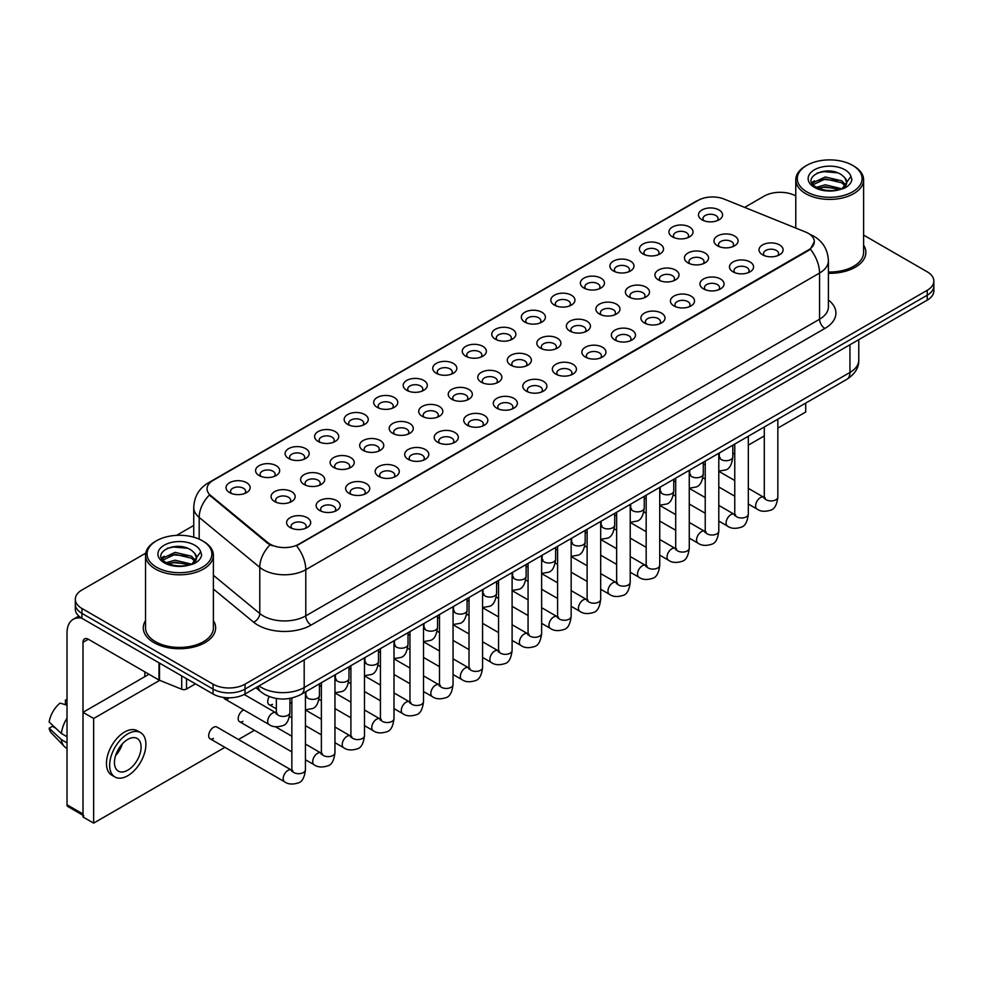 <?xml version="1.0" encoding="UTF-8"?>
<svg xmlns="http://www.w3.org/2000/svg" width="983" height="983" viewBox="0 0 983 983"><rect width="100%" height="100%" fill="white"/><g stroke="black" fill="none" stroke-linecap="round" stroke-linejoin="round"><path stroke-width="1.47" d="M672.47 236.866L672.47 236.866A12.054 6.967 180 0 1 672.47 227.024A12.054 6.967 180 0 1 689.525 227.024A12.054 6.967 180 0 1 689.525 236.866A12.054 6.967 180 0 1 672.47 236.866M687.547 237.8A7.532 4.35 0 0 0 688.53 235.637A7.532 4.35 0 0 0 686.318 232.566A7.532 4.35 0 0 0 678.11 231.619A7.532 4.35 0 0 0 673.453 235.637A7.532 4.35 0 0 0 674.449 237.8M642.943 253.921L642.943 253.921A12.054 6.967 180 0 1 642.943 244.067A12.054 6.967 180 0 1 659.998 244.067A12.054 6.967 180 0 1 659.998 253.921A12.054 6.967 180 0 1 642.943 253.921M658.02 254.843A7.532 4.35 0 0 0 659.003 252.692A7.532 4.35 0 0 0 656.804 249.608A7.532 4.35 0 0 0 648.583 248.662A7.532 4.35 0 0 0 643.926 252.692A7.532 4.35 0 0 0 644.922 254.843M613.417 270.964L613.417 270.964A12.054 6.967 180 0 1 613.417 261.122A12.054 6.967 180 0 1 630.472 261.122A12.054 6.967 180 0 1 630.472 270.964A12.054 6.967 180 0 1 613.417 270.964M628.493 271.886A7.532 4.35 0 0 0 629.476 269.735A7.532 4.35 0 0 0 627.277 266.663A7.532 4.35 0 0 0 619.057 265.717A7.532 4.35 0 0 0 614.4 269.735A7.532 4.35 0 0 0 615.395 271.886M583.89 288.007L583.89 288.007A12.054 6.967 180 0 1 583.89 278.164A12.054 6.967 180 0 1 600.945 278.164A12.054 6.967 180 0 1 600.945 288.007A12.054 6.967 180 0 1 583.89 288.007M598.966 288.941A7.532 4.35 0 0 0 599.949 286.778A7.532 4.35 0 0 0 597.75 283.706A7.532 4.35 0 0 0 589.53 282.76A7.532 4.35 0 0 0 584.873 286.778A7.532 4.35 0 0 0 585.868 288.941M554.363 305.062L554.363 305.062A12.054 6.967 180 0 1 554.363 295.207A12.054 6.967 180 0 1 571.418 295.207A12.054 6.967 180 0 1 571.418 305.062A12.054 6.967 180 0 1 554.363 305.062M569.44 305.983A7.532 4.35 0 0 0 570.423 303.833A7.532 4.35 0 0 0 568.223 300.749A7.532 4.35 0 0 0 560.003 299.803A7.532 4.35 0 0 0 555.346 303.833A7.532 4.35 0 0 0 556.341 305.983M524.836 322.105L524.836 322.105A12.054 6.967 180 0 1 524.836 312.262A12.054 6.967 180 0 1 541.891 312.262A12.054 6.967 180 0 1 541.891 322.105A12.054 6.967 180 0 1 524.836 322.105M539.913 323.026A7.532 4.35 0 0 0 540.896 320.876A7.532 4.35 0 0 0 538.696 317.804A7.532 4.35 0 0 0 530.476 316.858A7.532 4.35 0 0 0 525.819 320.876A7.532 4.35 0 0 0 526.814 323.026M495.309 339.16L495.309 339.16A12.054 6.967 180 0 1 495.309 329.305A12.054 6.967 180 0 1 512.364 329.305A12.054 6.967 180 0 1 512.364 339.16A12.054 6.967 180 0 1 495.309 339.16M510.386 340.081A7.532 4.35 0 0 0 511.369 337.919A7.532 4.35 0 0 0 509.169 334.847A7.532 4.35 0 0 0 500.949 333.901A7.532 4.35 0 0 0 496.292 337.919A7.532 4.35 0 0 0 497.287 340.081M465.782 356.202L465.782 356.202A12.054 6.967 180 0 1 465.782 346.348A12.054 6.967 180 0 1 482.837 346.36A12.054 6.967 180 0 1 482.837 356.202A12.054 6.967 180 0 1 465.782 356.202M480.859 357.124A7.532 4.35 0 0 0 481.842 354.974A7.532 4.35 0 0 0 479.643 351.889A7.532 4.35 0 0 0 471.422 350.943A7.532 4.35 0 0 0 466.765 354.974A7.532 4.35 0 0 0 467.761 357.124M436.255 373.245L436.255 373.245A12.054 6.967 180 0 1 436.255 363.403A12.054 6.967 180 0 1 453.31 363.403A12.054 6.967 180 0 1 453.31 373.245A12.054 6.967 180 0 1 436.255 373.245M451.332 374.167A7.532 4.35 0 0 0 452.315 372.016A7.532 4.35 0 0 0 450.116 368.944A7.532 4.35 0 0 0 441.895 367.998A7.532 4.35 0 0 0 437.251 372.016A7.532 4.35 0 0 0 438.234 374.167M406.729 390.3L406.729 390.3A12.054 6.967 180 0 1 406.729 380.446A12.054 6.967 180 0 1 423.784 380.446A12.054 6.967 180 0 1 423.784 390.3A12.054 6.967 180 0 1 406.729 390.3M421.805 391.222A7.532 4.35 0 0 0 422.788 389.059A7.532 4.35 0 0 0 420.589 385.987A7.532 4.35 0 0 0 412.369 385.041A7.532 4.35 0 0 0 407.724 389.059A7.532 4.35 0 0 0 408.707 391.222M377.202 407.343L377.202 407.343A12.054 6.967 180 0 1 377.202 397.501A12.054 6.967 180 0 1 394.257 397.501A12.054 6.967 180 0 1 394.257 407.343A12.054 6.967 180 0 1 377.202 407.343M392.278 408.264A7.532 4.35 0 0 0 393.261 406.114A7.532 4.35 0 0 0 391.062 403.03A7.532 4.35 0 0 0 382.842 402.096A7.532 4.35 0 0 0 378.197 406.114A7.532 4.35 0 0 0 379.18 408.264M347.675 424.386L347.675 424.386A12.054 6.967 180 0 1 347.675 414.543A12.054 6.967 180 0 1 364.73 414.543A12.054 6.967 180 0 1 364.73 424.386A12.054 6.967 180 0 1 347.675 424.386M362.752 425.307A7.532 4.35 0 0 0 363.735 423.157A7.532 4.35 0 0 0 361.535 420.085A7.532 4.35 0 0 0 353.315 419.139A7.532 4.35 0 0 0 348.67 423.157A7.532 4.35 0 0 0 349.653 425.307M318.148 441.441L318.148 441.441A12.054 6.967 180 0 1 318.148 431.586A12.054 6.967 180 0 1 335.203 431.586A12.054 6.967 180 0 1 335.203 441.441A12.054 6.967 180 0 1 318.148 441.441M333.225 442.362A7.532 4.35 0 0 0 334.208 440.2A7.532 4.35 0 0 0 332.008 437.128A7.532 4.35 0 0 0 323.788 436.182A7.532 4.35 0 0 0 319.143 440.2A7.532 4.35 0 0 0 320.126 442.362M288.621 458.483L288.621 458.483A12.054 6.967 180 0 1 288.621 448.641A12.054 6.967 180 0 1 305.676 448.641A12.054 6.967 180 0 1 305.676 458.483A12.054 6.967 180 0 1 288.621 458.483M303.698 459.405A7.532 4.35 0 0 0 304.681 457.255A7.532 4.35 0 0 0 302.481 454.171A7.532 4.35 0 0 0 294.261 453.237A7.532 4.35 0 0 0 289.616 457.255A7.532 4.35 0 0 0 290.599 459.405M259.094 475.526L259.094 475.526A12.054 6.967 180 0 1 259.094 465.684A12.054 6.967 180 0 1 276.149 465.684A12.054 6.967 180 0 1 276.149 475.526A12.054 6.967 180 0 1 259.094 475.526M274.171 476.448A7.532 4.35 0 0 0 275.154 474.298A7.532 4.35 0 0 0 272.955 471.226A7.532 4.35 0 0 0 264.734 470.279A7.532 4.35 0 0 0 260.09 474.298A7.532 4.35 0 0 0 261.073 476.448M229.567 492.581L229.567 492.581A12.054 6.967 180 0 1 229.567 482.727A12.054 6.967 180 0 1 246.622 482.727A12.054 6.967 180 0 1 246.622 492.581A12.054 6.967 180 0 1 229.567 492.581M244.644 493.503A7.532 4.35 0 0 0 245.639 491.34A7.532 4.35 0 0 0 243.428 488.268A7.532 4.35 0 0 0 235.207 487.322A7.532 4.35 0 0 0 230.563 491.34A7.532 4.35 0 0 0 231.546 493.503M701.997 219.823L701.997 219.823A12.054 6.967 180 0 1 701.997 209.981A12.054 6.967 180 0 1 719.052 209.981A12.054 6.967 180 0 1 719.052 219.823A12.054 6.967 180 0 1 701.997 219.823M717.074 220.745A7.532 4.35 0 0 0 718.057 218.595A7.532 4.35 0 0 0 715.845 215.523A7.532 4.35 0 0 0 707.637 214.577A7.532 4.35 0 0 0 702.98 218.595A7.532 4.35 0 0 0 703.975 220.745M687.977 262.879L687.977 262.879A12.054 6.967 180 0 1 687.977 253.024A12.054 6.967 180 0 1 705.032 253.024A12.054 6.967 180 0 1 705.032 262.879A12.054 6.967 180 0 1 687.977 262.879M703.054 263.8A7.532 4.35 0 0 0 704.037 261.638A7.532 4.35 0 0 0 701.837 258.566A7.532 4.35 0 0 0 693.617 257.62A7.532 4.35 0 0 0 688.972 261.638A7.532 4.35 0 0 0 689.955 263.8M658.45 279.922L658.45 279.922A12.054 6.967 180 0 1 658.45 270.079A12.054 6.967 180 0 1 675.505 270.079A12.054 6.967 180 0 1 675.505 279.922A12.054 6.967 180 0 1 658.45 279.922M673.527 280.843A7.532 4.35 0 0 0 674.51 278.693A7.532 4.35 0 0 0 672.311 275.609A7.532 4.35 0 0 0 664.09 274.675A7.532 4.35 0 0 0 659.446 278.693A7.532 4.35 0 0 0 660.429 280.843M628.923 296.964L628.923 296.964A12.054 6.967 180 0 1 628.923 287.122A12.054 6.967 180 0 1 645.978 287.122A12.054 6.967 180 0 1 645.978 296.964A12.054 6.967 180 0 1 628.923 296.964M644 297.886A7.532 4.35 0 0 0 644.983 295.736A7.532 4.35 0 0 0 642.784 292.664A7.532 4.35 0 0 0 634.563 291.718A7.532 4.35 0 0 0 629.919 295.736A7.532 4.35 0 0 0 630.902 297.886M599.397 314.019L599.397 314.019A12.054 6.967 180 0 1 599.397 304.165A12.054 6.967 180 0 1 616.452 304.165A12.054 6.967 180 0 1 616.452 314.019A12.054 6.967 180 0 1 599.397 314.019M614.473 314.941A7.532 4.35 0 0 0 615.456 312.778A7.532 4.35 0 0 0 613.257 309.706A7.532 4.35 0 0 0 605.036 308.76A7.532 4.35 0 0 0 600.392 312.778A7.532 4.35 0 0 0 601.375 314.941M569.87 331.062L569.87 331.062A12.054 6.967 180 0 1 569.87 321.22A12.054 6.967 180 0 1 586.925 321.22A12.054 6.967 180 0 1 586.925 331.062A12.054 6.967 180 0 1 569.87 331.062M584.946 331.984A7.532 4.35 0 0 0 585.929 329.833A7.532 4.35 0 0 0 583.73 326.749A7.532 4.35 0 0 0 575.51 325.815A7.532 4.35 0 0 0 570.865 329.833A7.532 4.35 0 0 0 571.848 331.984M540.343 348.105L540.343 348.105A12.054 6.967 180 0 1 540.343 338.263A12.054 6.967 180 0 1 557.398 338.263A12.054 6.967 180 0 1 557.398 348.105A12.054 6.967 180 0 1 540.343 348.105M555.42 349.026A7.532 4.35 0 0 0 556.403 346.876A7.532 4.35 0 0 0 554.203 343.804A7.532 4.35 0 0 0 545.983 342.858A7.532 4.35 0 0 0 541.338 346.876A7.532 4.35 0 0 0 542.321 349.026M510.816 365.16L510.816 365.16A12.054 6.967 180 0 1 510.816 355.305A12.054 6.967 180 0 1 527.871 355.305A12.054 6.967 180 0 1 527.871 365.16A12.054 6.967 180 0 1 510.816 365.16M525.893 366.081A7.532 4.35 0 0 0 526.888 363.919A7.532 4.35 0 0 0 524.676 360.847A7.532 4.35 0 0 0 516.456 359.901A7.532 4.35 0 0 0 511.811 363.919A7.532 4.35 0 0 0 512.794 366.081M481.289 382.203L481.289 382.203A12.054 6.967 180 0 1 481.289 372.36A12.054 6.967 180 0 1 498.344 372.36A12.054 6.967 180 0 1 498.344 382.203A12.054 6.967 180 0 1 481.289 382.203M496.366 383.124A7.532 4.35 0 0 0 497.361 380.974A7.532 4.35 0 0 0 495.149 377.89A7.532 4.35 0 0 0 486.929 376.956A7.532 4.35 0 0 0 482.284 380.974A7.532 4.35 0 0 0 483.267 383.124M451.762 399.245L451.762 399.245A12.054 6.967 180 0 1 451.762 389.403A12.054 6.967 180 0 1 468.817 389.403A12.054 6.967 180 0 1 468.817 399.245A12.054 6.967 180 0 1 451.762 399.245M466.839 400.167A7.532 4.35 0 0 0 467.834 398.017A7.532 4.35 0 0 0 465.623 394.945A7.532 4.35 0 0 0 457.402 393.999A7.532 4.35 0 0 0 452.758 398.017A7.532 4.35 0 0 0 453.741 400.167M422.235 416.3L422.235 416.3A12.054 6.967 180 0 1 422.235 406.446A12.054 6.967 180 0 1 439.29 406.446A12.054 6.967 180 0 1 439.29 416.3A12.054 6.967 180 0 1 422.235 416.3M437.312 417.222A7.532 4.35 0 0 0 438.307 415.059A7.532 4.35 0 0 0 436.096 411.988A7.532 4.35 0 0 0 427.875 411.041A7.532 4.35 0 0 0 423.231 415.059A7.532 4.35 0 0 0 424.214 417.222M392.709 433.343L392.709 433.343A12.054 6.967 180 0 1 392.709 423.501A12.054 6.967 180 0 1 409.764 423.501A12.054 6.967 180 0 1 409.764 433.343A12.054 6.967 180 0 1 392.709 433.343M407.785 434.265A7.532 4.35 0 0 0 408.781 432.115A7.532 4.35 0 0 0 406.569 429.03A7.532 4.35 0 0 0 398.348 428.096A7.532 4.35 0 0 0 393.704 432.115A7.532 4.35 0 0 0 394.687 434.265M363.182 450.386L363.182 450.386A12.054 6.967 180 0 1 363.182 440.544A12.054 6.967 180 0 1 380.237 440.544A12.054 6.967 180 0 1 380.237 450.386A12.054 6.967 180 0 1 363.182 450.386M378.258 451.308A7.532 4.35 0 0 0 379.254 449.157A7.532 4.35 0 0 0 377.042 446.085A7.532 4.35 0 0 0 368.822 445.139A7.532 4.35 0 0 0 364.177 449.157A7.532 4.35 0 0 0 365.16 451.308M333.655 467.441L333.655 467.441A12.054 6.967 180 0 1 333.655 457.587A12.054 6.967 180 0 1 350.71 457.587A12.054 6.967 180 0 1 350.71 467.441A12.054 6.967 180 0 1 333.655 467.441M348.732 468.363A7.532 4.35 0 0 0 349.727 466.212A7.532 4.35 0 0 0 347.515 463.128A7.532 4.35 0 0 0 339.295 462.182A7.532 4.35 0 0 0 334.65 466.212A7.532 4.35 0 0 0 335.633 468.363M304.128 484.484L304.128 484.484A12.054 6.967 180 0 1 304.128 474.642A12.054 6.967 180 0 1 321.183 474.642A12.054 6.967 180 0 1 321.183 484.484A12.054 6.967 180 0 1 304.128 484.484M319.205 485.405A7.532 4.35 0 0 0 320.2 483.255A7.532 4.35 0 0 0 317.988 480.171A7.532 4.35 0 0 0 309.78 479.237A7.532 4.35 0 0 0 305.123 483.255A7.532 4.35 0 0 0 306.106 485.405M274.601 501.527L274.601 501.527A12.054 6.967 180 0 1 274.601 491.684A12.054 6.967 180 0 1 291.656 491.684A12.054 6.967 180 0 1 291.656 501.527A12.054 6.967 180 0 1 274.601 501.527M289.678 502.448A7.532 4.35 0 0 0 290.673 500.298A7.532 4.35 0 0 0 288.461 497.226A7.532 4.35 0 0 0 280.253 496.28A7.532 4.35 0 0 0 275.596 500.298A7.532 4.35 0 0 0 276.579 502.448M717.504 245.824L717.504 245.824A12.054 6.967 180 0 1 717.504 235.981A12.054 6.967 180 0 1 734.559 235.981A12.054 6.967 180 0 1 734.559 245.824A12.054 6.967 180 0 1 717.504 245.824M732.581 246.745A7.532 4.35 0 0 0 733.564 244.595A7.532 4.35 0 0 0 731.364 241.523A7.532 4.35 0 0 0 723.144 240.577A7.532 4.35 0 0 0 718.499 244.595A7.532 4.35 0 0 0 719.482 246.745M733.011 271.824L733.011 271.824A12.054 6.967 180 0 1 733.011 261.982A12.054 6.967 180 0 1 750.066 261.982A12.054 6.967 180 0 1 750.066 271.824A12.054 6.967 180 0 1 733.011 271.824M748.088 272.746A7.532 4.35 0 0 0 749.083 270.595A7.532 4.35 0 0 0 746.871 267.523A7.532 4.35 0 0 0 738.651 266.577A7.532 4.35 0 0 0 734.006 270.595A7.532 4.35 0 0 0 734.989 272.746M703.484 288.879L703.484 288.879A12.054 6.967 180 0 1 703.484 279.025A12.054 6.967 180 0 1 720.539 279.025A12.054 6.967 180 0 1 720.539 288.879A12.054 6.967 180 0 1 703.484 288.879M718.561 289.801A7.532 4.35 0 0 0 719.556 287.638A7.532 4.35 0 0 0 717.344 284.566A7.532 4.35 0 0 0 709.124 283.62A7.532 4.35 0 0 0 704.479 287.638A7.532 4.35 0 0 0 705.462 289.801M673.957 305.922L673.957 305.922A12.054 6.967 180 0 1 673.957 296.08A12.054 6.967 180 0 1 691.012 296.08A12.054 6.967 180 0 1 691.012 305.922A12.054 6.967 180 0 1 673.957 305.922M689.034 306.843A7.532 4.35 0 0 0 690.029 304.693A7.532 4.35 0 0 0 687.817 301.609A7.532 4.35 0 0 0 679.597 300.675A7.532 4.35 0 0 0 674.952 304.693A7.532 4.35 0 0 0 675.935 306.843M644.43 322.965L644.43 322.965A12.054 6.967 180 0 1 644.43 313.122A12.054 6.967 180 0 1 661.485 313.122A12.054 6.967 180 0 1 661.485 322.965A12.054 6.967 180 0 1 644.43 322.965M659.507 323.886A7.532 4.35 0 0 0 660.502 321.736A7.532 4.35 0 0 0 658.291 318.664A7.532 4.35 0 0 0 650.07 317.718A7.532 4.35 0 0 0 645.426 321.736A7.532 4.35 0 0 0 646.409 323.886M614.903 340.02L614.903 340.02A12.054 6.967 180 0 1 614.903 330.165A12.054 6.967 180 0 1 631.958 330.165A12.054 6.967 180 0 1 631.958 340.02A12.054 6.967 180 0 1 614.903 340.02M629.98 340.941A7.532 4.35 0 0 0 630.975 338.779A7.532 4.35 0 0 0 628.764 335.707A7.532 4.35 0 0 0 620.543 334.761A7.532 4.35 0 0 0 615.899 338.779A7.532 4.35 0 0 0 616.882 340.941M585.376 357.062L585.376 357.062A12.054 6.967 180 0 1 585.376 347.22A12.054 6.967 180 0 1 602.432 347.22A12.054 6.967 180 0 1 602.432 357.062A12.054 6.967 180 0 1 585.376 357.062M600.453 357.984A7.532 4.35 0 0 0 601.449 355.834A7.532 4.35 0 0 0 599.237 352.75A7.532 4.35 0 0 0 591.029 351.816A7.532 4.35 0 0 0 586.372 355.834A7.532 4.35 0 0 0 587.355 357.984M555.85 374.105L555.85 374.105A12.054 6.967 180 0 1 555.85 364.263A12.054 6.967 180 0 1 572.905 364.263A12.054 6.967 180 0 1 572.905 374.105A12.054 6.967 180 0 1 555.85 374.105M570.926 375.027A7.532 4.35 0 0 0 571.922 372.876A7.532 4.35 0 0 0 569.71 369.805A7.532 4.35 0 0 0 561.502 368.858A7.532 4.35 0 0 0 556.845 372.876A7.532 4.35 0 0 0 557.828 375.027M526.323 391.16L526.323 391.16A12.054 6.967 180 0 1 526.323 381.306A12.054 6.967 180 0 1 543.378 381.306A12.054 6.967 180 0 1 543.378 391.16A12.054 6.967 180 0 1 526.323 391.16M541.4 392.082A7.532 4.35 0 0 0 542.395 389.932A7.532 4.35 0 0 0 540.183 386.847A7.532 4.35 0 0 0 531.975 385.901A7.532 4.35 0 0 0 527.318 389.932A7.532 4.35 0 0 0 528.301 392.082M496.796 408.203L496.796 408.203A12.054 6.967 180 0 1 496.796 398.361A12.054 6.967 180 0 1 513.851 398.361A12.054 6.967 180 0 1 513.851 408.203A12.054 6.967 180 0 1 496.796 408.203M511.873 409.125A7.532 4.35 0 0 0 512.868 406.974A7.532 4.35 0 0 0 510.656 403.89A7.532 4.35 0 0 0 502.448 402.956A7.532 4.35 0 0 0 497.791 406.974A7.532 4.35 0 0 0 498.774 409.125M467.269 425.246L467.269 425.246A12.054 6.967 180 0 1 467.269 415.404A12.054 6.967 180 0 1 484.324 415.404A12.054 6.967 180 0 1 484.324 425.246A12.054 6.967 180 0 1 467.269 425.246M482.346 426.167A7.532 4.35 0 0 0 483.341 424.017A7.532 4.35 0 0 0 481.129 420.945A7.532 4.35 0 0 0 472.921 419.999A7.532 4.35 0 0 0 468.264 424.017A7.532 4.35 0 0 0 469.247 426.167M437.742 442.301L437.742 442.301A12.054 6.967 180 0 1 437.742 432.446A12.054 6.967 180 0 1 454.797 432.446A12.054 6.967 180 0 1 454.797 442.301A12.054 6.967 180 0 1 437.742 442.301M452.819 443.222A7.532 4.35 0 0 0 453.814 441.072A7.532 4.35 0 0 0 451.602 437.988A7.532 4.35 0 0 0 443.394 437.042A7.532 4.35 0 0 0 438.737 441.072A7.532 4.35 0 0 0 439.72 443.222M408.215 459.344L408.215 459.344A12.054 6.967 180 0 1 408.215 449.501A12.054 6.967 180 0 1 425.27 449.501A12.054 6.967 180 0 1 425.27 459.344A12.054 6.967 180 0 1 408.215 459.344M423.292 460.265A7.532 4.35 0 0 0 424.287 458.115A7.532 4.35 0 0 0 422.076 455.031A7.532 4.35 0 0 0 413.868 454.097A7.532 4.35 0 0 0 409.211 458.115A7.532 4.35 0 0 0 410.194 460.265M378.688 476.386L378.688 476.386A12.054 6.967 180 0 1 378.688 466.544A12.054 6.967 180 0 1 395.744 466.544A12.054 6.967 180 0 1 395.744 476.386A12.054 6.967 180 0 1 378.688 476.386M393.765 477.32A7.532 4.35 0 0 0 394.761 475.158A7.532 4.35 0 0 0 392.549 472.086A7.532 4.35 0 0 0 384.341 471.14A7.532 4.35 0 0 0 379.684 475.158A7.532 4.35 0 0 0 380.667 477.32M349.162 493.441L349.162 493.441A12.054 6.967 180 0 1 349.162 483.587A12.054 6.967 180 0 1 366.217 483.587A12.054 6.967 180 0 1 366.217 493.441A12.054 6.967 180 0 1 349.162 493.441M364.238 494.363A7.532 4.35 0 0 0 365.234 492.213A7.532 4.35 0 0 0 363.022 489.129A7.532 4.35 0 0 0 354.814 488.182A7.532 4.35 0 0 0 350.157 492.213A7.532 4.35 0 0 0 351.14 494.363M319.635 510.484L319.635 510.484A12.054 6.967 180 0 1 319.635 500.642A12.054 6.967 180 0 1 336.69 500.642A12.054 6.967 180 0 1 336.69 510.484A12.054 6.967 180 0 1 319.635 510.484M334.712 511.406A7.532 4.35 0 0 0 335.707 509.255A7.532 4.35 0 0 0 333.495 506.184A7.532 4.35 0 0 0 325.287 505.237A7.532 4.35 0 0 0 320.63 509.255A7.532 4.35 0 0 0 321.613 511.406M290.108 527.527L290.108 527.527A12.054 6.967 180 0 1 290.108 517.685A12.054 6.967 180 0 1 307.163 517.685A12.054 6.967 180 0 1 307.175 527.527A12.054 6.967 180 0 1 290.108 527.527M305.185 528.461A7.532 4.35 0 0 0 306.18 526.298A7.532 4.35 0 0 0 303.968 523.226A7.532 4.35 0 0 0 295.76 522.28A7.532 4.35 0 0 0 291.103 526.298A7.532 4.35 0 0 0 292.086 528.461M762.538 254.781L762.538 254.781A12.054 6.967 180 0 1 762.538 244.939A12.054 6.967 180 0 1 779.593 244.939A12.054 6.967 180 0 1 779.593 254.781A12.054 6.967 180 0 1 762.538 254.781M777.614 255.703A7.532 4.35 0 0 0 778.61 253.553A7.532 4.35 0 0 0 776.398 250.468A7.532 4.35 0 0 0 768.178 249.535A7.532 4.35 0 0 0 763.533 253.553A7.532 4.35 0 0 0 764.516 255.703M805.655 232.049A20.348 11.747 180 0 1 808.37 233.364A20.348 11.747 180 0 1 814.329 241.671A20.348 11.747 180 0 1 808.37 249.977L298.857 544.152A20.348 11.747 180 0 1 267.794 542.579L210.731 495.53A20.348 11.747 180 0 1 207.044 488.784A20.348 11.747 180 0 1 213.004 480.478L698.09 200.409A20.348 11.747 180 0 1 724.152 199.094L805.655 232.049M145.545 620.58A36.174 20.889 0 0 0 143.285 627.842A36.174 20.889 0 0 0 153.889 642.612A36.174 20.889 0 0 0 193.319 647.146A36.174 20.889 0 0 0 215.646 627.842A36.174 20.889 0 0 0 213.385 620.58A36.174 20.889 0 0 1 215.646 627.842A36.174 20.889 0 0 1 193.319 647.146A36.174 20.889 0 0 1 153.889 642.612A36.174 20.889 0 0 1 143.285 627.842A36.174 20.889 0 0 1 145.545 620.58M814.329 241.671L810.348 249.154L808.37 250.579L296.559 545.786A26.381 15.237 60 0 1 305.787 569.685A30.154 17.411 180 0 1 263.149 569.685A30.154 17.411 180 0 1 259.77 567.363L199.18 517.414A30.154 17.411 180 0 1 193.737 507.425L193.737 537.197M145.742 553.159L81.933 589.997A22.609 13.049 0 0 0 75.31 599.225L75.31 609.079A22.609 13.049 0 0 0 81.933 618.307L213.041 693.998L213.041 689.083A22.609 13.049 0 0 0 245.025 689.083L927.227 295.219A22.609 13.049 0 0 0 933.85 285.979A22.609 13.049 0 0 1 927.227 295.219L245.025 689.083A22.609 13.049 0 0 1 213.041 689.083L81.933 613.38L213.041 689.083L213.041 684.156A22.609 13.049 0 0 0 245.025 684.156L927.227 290.292A22.609 13.049 0 0 0 933.85 281.064A22.609 13.049 0 0 0 927.227 271.824L863.615 235.097M75.31 604.152A22.609 13.049 0 0 0 81.933 613.38A22.609 13.049 0 0 1 75.31 604.152M272.365 545.786L267.794 543.476L209.354 495.027A26.381 17.645 129.5 0 0 199.18 517.414L199.18 539.139M828.399 273.323A36.174 20.889 0 0 0 865.876 252.447A36.174 20.889 0 0 0 863.615 245.172A36.174 20.889 0 0 1 865.876 252.447A36.174 20.889 0 0 1 828.399 273.323M795.775 195.936A22.609 13.049 0 0 0 764.135 196.133L744.647 207.388M193.737 525.45L176.571 535.354M75.31 599.225A22.609 13.049 0 0 0 81.933 608.465L213.041 684.156M213.041 693.998A22.609 13.049 0 0 0 245.025 693.998L927.227 300.134A22.609 13.049 0 0 0 933.85 290.907L933.85 281.064M186.524 678.7L186.524 689.009L195.457 683.849M81.675 618.16A30.154 17.411 -120 0 0 73.258 619.278A30.154 17.411 -120 0 0 67.016 633.077L67.016 804.782L83.002 814.01L83.002 642.304A7.532 4.35 60 0 1 84.563 638.864A7.532 4.35 60 0 1 88.335 639.233L158.988 680.027L158.988 662.788M83.002 815.288L67.79 806.502A3.772 2.175 -60 0 1 67.016 804.782M144.82 676.648L144.82 671.844M83.002 814.01A3.772 2.175 120 0 0 83.776 815.743M186.524 689.009A3.772 2.175 180 0 1 181.708 689.243L159.492 680.261A3.772 2.175 180 0 1 158.988 680.027M828.399 272.008A33.913 19.586 0 0 0 863.615 252.447L863.615 179.828A33.913 19.586 0 0 0 853.674 165.98L852.605 165.365A32.414 18.714 0 0 0 852.605 165.365A32.414 18.714 0 0 0 806.773 165.365A32.414 18.714 0 0 0 806.773 191.82A32.414 18.714 0 0 0 852.605 191.82A32.414 18.714 0 0 0 852.617 165.365L853.674 165.98M806.773 165.365L805.704 165.98A33.913 19.586 0 0 0 795.775 179.828A33.913 19.586 0 0 0 805.704 193.663A33.913 19.586 0 0 0 842.677 197.915A33.913 19.586 0 0 0 863.615 179.828M846.486 183.452L846.732 182.285A17.043 9.842 0 0 0 844.802 177.739L841.755 174.962C826.052 163.854 799.879 178.353 816.037 186.967C822.636 190.542 830.426 191.452 839.421 189.707L844.2 188.306C848.808 185.947 851.352 182.998 851.868 179.459L850.922 176.412L842.32 188.478M816.541 187.262L825.278 184.792L841.915 188.761M837.516 188.441L823.938 187.274L818.544 188.244L825.278 186.745L840.023 189.572M812.72 184.104L813.236 182.629L825.278 176.977L841.743 180.823L845.699 184.939M813.187 184.669L825.278 178.931L841.743 182.777L845.048 185.873M844.802 177.739L846.719 182.519M846.732 182.899L844.839 187.974M811.749 182.457L814.624 180.835M817.266 172.996L823.938 171.644L837.688 172.848M812.105 183.182L813.322 182.469M818.532 180.442L823.938 179.459L837.516 180.626M156.555 540.761L155.486 541.375A33.913 19.586 0 0 0 145.545 555.223L145.545 627.842A33.913 19.586 0 0 0 155.486 641.69A33.913 19.586 0 0 0 192.447 645.942A33.913 19.586 0 0 0 213.385 627.842L213.385 555.223A33.913 19.586 0 0 0 203.456 541.375L202.387 540.761A32.414 18.714 0 0 0 156.555 540.761A32.414 18.714 0 0 0 156.555 567.228A32.414 18.714 0 0 0 202.387 567.228A32.414 18.714 0 0 0 202.387 540.761L203.456 541.375M145.545 555.223A33.913 19.586 0 0 0 155.486 569.071A33.913 19.586 0 0 0 192.447 573.322A33.913 19.586 0 0 0 213.385 555.223M196.256 558.86L196.514 557.693A17.043 9.842 0 0 0 194.585 553.146L191.538 550.369C175.822 539.249 149.662 553.748 165.808 562.362C172.406 565.938 180.196 566.859 189.191 565.102L193.983 563.714C198.578 561.354 201.134 558.405 201.638 554.867L200.692 551.807L192.09 563.873M166.311 562.669L175.06 560.187L191.697 564.156M187.298 563.837L173.721 562.681L168.326 563.652L175.06 562.141L189.805 564.967M162.502 559.499L163.006 558.025L175.06 552.372L191.513 556.218L195.482 560.347M162.969 560.064L175.06 554.326L191.513 558.184L194.818 561.268M194.585 553.146L196.502 557.926M196.502 558.16L194.609 563.382M161.519 557.865L164.407 556.243M167.036 548.403L173.721 547.039L187.47 548.256M161.888 558.59L163.092 557.865M168.302 555.837L173.721 554.854L187.298 556.022M305.43 691.921L305.43 769.763C304.497 777.639 302.051 782.038 298.107 782.96C292.504 784.692 287.994 784.311 284.591 781.792A6.783 3.92 -60 0 1 283.546 776.361A6.783 3.92 -60 0 1 287.982 770.377A6.783 3.92 -60 0 1 288.289 770.217A6.783 3.92 -60 0 1 291.373 770.045L216.862 727.027A6.783 3.92 120 0 0 213.471 727.359A6.783 3.92 120 0 0 209.047 733.343A6.783 3.92 120 0 0 210.079 738.774A6.783 3.92 120 0 0 213.471 738.442M243.796 709.935A6.783 3.92 120 0 0 242.998 710.316A6.783 3.92 120 0 0 238.562 716.288A6.783 3.92 120 0 0 239.606 721.731A6.783 3.92 120 0 0 242.998 721.387M777.848 428.109L805.704 412.024L805.704 403.091M159.713 680.359L93.655 718.499L93.655 823.115L224.923 747.338M238.488 739.511L254.45 730.295M732.814 454.109L734.756 452.991M748.321 445.152L764.283 435.936M269.268 696.615A6.783 3.92 120 0 0 269.133 704.676A6.783 3.92 120 0 0 272.524 704.344M223.669 697.451A6.783 3.92 120 0 0 224.849 698.987A6.783 3.92 120 0 0 228.24 698.655M148.986 674.252L83.002 712.343L83.002 816.971L93.655 823.115M93.655 718.499L83.002 712.343M127.765 770.193A18.849 10.874 120 0 0 140.078 753.592A18.849 10.874 120 0 0 137.19 738.491A18.849 10.874 120 0 0 127.765 739.425A18.849 10.874 120 0 0 115.466 756.025A18.849 10.874 120 0 0 118.353 771.127A18.849 10.874 120 0 0 127.765 770.193M115.601 755.583A18.849 10.874 120 0 0 122.359 743.873M67.016 700.51L65.419 700.031L65.419 703.816L67.016 704.737M140.581 732.618L137.387 730.774A25.632 14.794 120 0 0 124.571 732.04A25.632 14.794 120 0 0 107.835 754.625A25.632 14.794 120 0 0 111.755 775.157L114.962 777A25.632 14.794 120 0 0 127.765 775.734A25.632 14.794 120 0 0 144.513 753.15A25.632 14.794 120 0 0 140.581 732.618A25.632 14.794 120 0 0 127.765 733.883A25.632 14.794 120 0 0 111.03 756.468A25.632 14.794 120 0 0 114.962 777M67.016 718.131A24.87 14.364 120 0 0 61.351 733.465L49.15 722.038A19.599 11.317 120 0 1 60.086 703.103L67.016 705.204M67.016 736.722L61.351 733.465M55.748 728.219L52.431 726.302L49.15 728.194L61.351 739.609L67.016 742.878M61.351 739.609A24.87 14.364 120 0 0 64.423 746.564A24.87 14.364 120 0 0 66.303 748.038L67.016 748.456M67.016 699.577A19.599 11.317 120 0 0 65.419 700.031M49.15 728.194A19.599 11.317 120 0 0 51.472 733.072L64.423 746.564M267.794 542.579L267.794 543.476M210.731 495.53L210.731 496.415M828.399 300.012A37.686 21.761 180 0 1 824.897 328.445L311.107 625.077A7.532 4.35 60 0 1 305.787 615.85L819.564 319.217A30.154 17.411 0 0 0 828.399 306.905L828.399 260.753A30.154 17.411 180 0 1 819.564 273.053A26.381 15.237 -120 0 0 810.348 249.154M311.107 625.077A37.686 21.761 180 0 1 257.816 625.077A37.686 21.761 180 0 1 253.589 622.165L213.385 589.026M270.042 544.865A26.381 17.645 129.5 0 0 259.77 567.363L259.77 613.527A30.154 17.411 0 0 0 263.149 615.85A30.154 17.411 0 0 0 305.787 615.85L305.787 569.685L819.564 273.053L819.564 319.217A7.532 4.35 60 0 0 824.897 328.445M828.399 260.753C827.883 249.903 823.127 241.781 814.108 236.362L810.299 234.507A26.381 12.349 112 0 0 809.943 234.384M210.755 482.014A26.381 15.237 -120 0 0 208.027 483.046C199.008 488.465 194.241 496.587 193.737 507.425M208.027 483.046L695.878 201.392A26.381 15.237 60 0 1 697.869 200.544M245.025 684.156L245.025 693.998M927.227 290.292L927.227 300.134M81.933 608.465L81.933 618.307M213.385 575.276L259.77 613.527A7.532 5.038 -50.5 0 1 253.589 622.165M259.045 685.913A30.154 17.411 0 0 0 261.552 687.547A30.154 17.411 0 0 0 304.189 687.547L849.951 372.446A30.154 17.411 0 0 0 858.773 360.147C858.995 367.617 855.013 374.019 846.83 379.352L301.068 694.44A15.077 8.7 60 0 0 304.189 687.547L304.189 659.851M849.951 344.75L849.951 372.446A15.077 8.7 60 0 1 846.83 379.352M258.222 686.38A15.077 10.088 129.5 0 0 260.925 691.86L255.912 687.719M777.848 419.176L777.848 497.017A6.783 3.92 180 0 1 775.55 499.954A6.783 3.92 180 0 1 766.273 499.782A6.783 3.92 180 0 1 764.283 497.017L764.061 498.479L764.676 497.976M777.848 497.017C776.926 504.893 774.481 509.292 770.537 510.214C764.934 511.946 760.424 511.553 757.021 509.034A6.783 3.92 -60 0 1 755.976 503.603A6.783 3.92 -60 0 1 760.412 497.631A6.783 3.92 -60 0 1 760.707 497.459A6.783 3.92 -60 0 1 763.803 497.287L765.179 497.84M732.814 445.176L732.814 456.788A6.783 3.92 180 0 1 730.516 459.737A6.783 3.92 180 0 1 721.239 459.565A6.783 3.92 180 0 1 719.249 456.788L719.249 453.003M748.321 436.219L748.321 514.06A6.783 3.92 180 0 1 746.023 516.997A6.783 3.92 180 0 1 736.746 516.825A6.783 3.92 180 0 1 734.756 514.06L734.534 515.522L735.149 515.018M748.321 514.06C747.399 521.936 744.954 526.335 741.01 527.257C735.407 528.989 730.897 528.596 727.494 526.089A6.783 3.92 -60 0 1 726.449 520.646A6.783 3.92 -60 0 1 730.885 514.674A6.783 3.92 -60 0 1 731.18 514.514A6.783 3.92 -60 0 1 734.276 514.342L735.653 514.883M718.794 453.261L718.794 531.103A6.783 3.92 180 0 1 716.496 534.039A6.783 3.92 180 0 1 707.219 533.88A6.783 3.92 180 0 1 705.229 531.103L705.008 532.565L705.622 532.073M718.794 531.103C717.873 538.979 715.427 543.378 711.483 544.299C705.88 546.044 701.37 545.651 697.967 543.132A6.783 3.92 -60 0 1 696.922 537.701A6.783 3.92 -60 0 1 701.358 531.717A6.783 3.92 -60 0 1 701.653 531.557A6.783 3.92 -60 0 1 704.75 531.385L706.126 531.926M689.267 470.316L689.267 548.158A6.783 3.92 180 0 1 686.97 551.094A6.783 3.92 180 0 1 677.692 550.922A6.783 3.92 180 0 1 675.702 548.158L675.481 549.62L676.095 549.116M689.267 548.158C688.346 556.034 685.901 560.433 681.956 561.354C676.353 563.087 671.844 562.694 668.44 560.187A6.783 3.92 -60 0 1 667.396 554.744A6.783 3.92 -60 0 1 671.831 548.772A6.783 3.92 -60 0 1 672.126 548.6A6.783 3.92 -60 0 1 675.223 548.428L676.599 548.981M659.74 487.359L659.74 565.2A6.783 3.92 180 0 1 657.443 568.137A6.783 3.92 180 0 1 648.166 567.965A6.783 3.92 180 0 1 646.175 565.2L645.954 566.663L646.568 566.159M659.74 565.2C658.819 573.077 656.374 577.476 652.429 578.397C646.826 580.13 642.317 579.749 638.913 577.23A6.783 3.92 -60 0 1 637.869 571.787A6.783 3.92 -60 0 1 642.304 565.815A6.783 3.92 -60 0 1 642.599 565.655A6.783 3.92 -60 0 1 645.696 565.483L647.072 566.024M703.287 462.219L703.287 473.843A6.783 3.92 180 0 1 700.99 476.78A6.783 3.92 180 0 1 691.713 476.608A6.783 3.92 180 0 1 689.722 473.843L689.722 470.058M673.76 479.262L673.76 490.886A6.783 3.92 180 0 1 671.463 493.822A6.783 3.92 180 0 1 662.186 493.663A6.783 3.92 180 0 1 660.195 490.886L660.195 487.101M644.234 496.317L644.234 507.928A6.783 3.92 180 0 1 641.936 510.877A6.783 3.92 180 0 1 632.659 510.705A6.783 3.92 180 0 1 630.668 507.928L630.668 504.144M83.002 642.304L88.335 639.233M159.492 663.083L159.492 680.261M181.708 689.243L181.708 675.911M850.922 176.412A21.565 12.447 0 0 0 844.938 169.789A21.565 12.447 0 0 0 814.452 169.789A21.565 12.447 0 0 0 814.452 187.397A21.565 12.447 0 0 0 839.421 189.707M842.112 189.019A17.043 9.842 0 0 0 846.707 182.838M200.692 551.807A21.565 12.447 0 0 0 194.72 545.196A21.565 12.447 0 0 0 164.222 545.196A21.565 12.447 0 0 0 164.222 562.792A21.565 12.447 0 0 0 189.191 565.102M191.882 564.426A17.043 9.842 0 0 0 196.477 558.246M630.214 504.402L630.214 582.243A6.783 3.92 180 0 1 627.916 585.18A6.783 3.92 180 0 1 618.639 585.02A6.783 3.92 180 0 1 616.648 582.243L616.427 583.705L617.041 583.214M630.214 582.243C629.292 590.119 626.847 594.518 622.903 595.452C617.299 597.185 612.79 596.792 609.386 594.273A6.783 3.92 -60 0 1 608.342 588.842A6.783 3.92 -60 0 1 612.778 582.858A6.783 3.92 -60 0 1 613.073 582.698A6.783 3.92 -60 0 1 616.169 582.526L617.545 583.066M600.687 521.457L600.687 599.298A6.783 3.92 180 0 1 598.389 602.235A6.783 3.92 180 0 1 589.112 602.063A6.783 3.92 180 0 1 587.121 599.298L586.9 600.76L587.515 600.257M600.687 599.298C599.765 607.175 597.32 611.573 593.376 612.495C587.773 614.228 583.263 613.834 579.859 611.328A6.783 3.92 -60 0 1 578.815 605.884A6.783 3.92 -60 0 1 583.251 599.913A6.783 3.92 -60 0 1 583.546 599.741A6.783 3.92 -60 0 1 586.642 599.569L588.018 600.121M571.16 538.5L571.16 616.341A6.783 3.92 180 0 1 568.862 619.278A6.783 3.92 180 0 1 559.585 619.106A6.783 3.92 180 0 1 557.594 616.341L557.373 617.803L557.988 617.299M571.16 616.341C570.238 624.217 567.793 628.616 563.849 629.538C558.246 631.27 553.736 630.889 550.333 628.37A6.783 3.92 -60 0 1 549.288 622.939A6.783 3.92 -60 0 1 553.724 616.955A6.783 3.92 -60 0 1 554.019 616.796A6.783 3.92 -60 0 1 557.115 616.624L558.491 617.164M614.707 513.359L614.707 524.983A6.783 3.92 180 0 1 612.409 527.92A6.783 3.92 180 0 1 603.132 527.748A6.783 3.92 180 0 1 601.141 524.983L601.141 521.199M585.18 530.402L585.18 542.026A6.783 3.92 180 0 1 582.882 544.963A6.783 3.92 180 0 1 573.605 544.803A6.783 3.92 180 0 1 571.615 542.026L571.615 538.242M555.653 547.457L555.653 559.081A6.783 3.92 180 0 1 553.355 562.018A6.783 3.92 180 0 1 544.078 561.846A6.783 3.92 180 0 1 542.088 559.081L542.088 555.284M541.633 555.542L541.633 633.384A6.783 3.92 180 0 1 539.335 636.32A6.783 3.92 180 0 1 530.058 636.161A6.783 3.92 180 0 1 528.068 633.384L527.859 634.858L528.461 634.354M541.633 633.384C540.711 641.26 538.266 645.659 534.322 646.593C528.719 648.325 524.209 647.932 520.806 645.413A6.783 3.92 -60 0 1 519.761 639.982A6.783 3.92 -60 0 1 524.197 633.998A6.783 3.92 -60 0 1 524.492 633.838A6.783 3.92 -60 0 1 527.588 633.666L528.965 634.207M512.106 572.597L512.106 650.439A6.783 3.92 180 0 1 509.808 653.376A6.783 3.92 180 0 1 500.531 653.204A6.783 3.92 180 0 1 498.541 650.439L498.332 651.901L498.934 651.397M512.106 650.439C511.185 658.315 508.739 662.714 504.795 663.636C499.192 665.368 494.682 664.975 491.279 662.468A6.783 3.92 -60 0 1 490.234 657.025A6.783 3.92 -60 0 1 494.67 651.053A6.783 3.92 -60 0 1 494.965 650.881A6.783 3.92 -60 0 1 498.062 650.709L499.438 651.262M482.579 589.64L482.579 667.482A6.783 3.92 180 0 1 480.282 670.418A6.783 3.92 180 0 1 471.004 670.246A6.783 3.92 180 0 1 469.014 667.482L468.805 668.944L469.407 668.44M482.579 667.482C481.658 675.358 479.212 679.757 475.268 680.678C469.665 682.411 465.156 682.03 461.752 679.511A6.783 3.92 -60 0 1 460.708 674.08A6.783 3.92 -60 0 1 465.143 668.096A6.783 3.92 -60 0 1 465.438 667.936A6.783 3.92 -60 0 1 468.535 667.764L469.911 668.305M453.052 606.683L453.052 684.524A6.783 3.92 180 0 1 450.755 687.461A6.783 3.92 180 0 1 441.478 687.301A6.783 3.92 180 0 1 439.487 684.524L439.278 685.999L439.88 685.495M453.052 684.524C452.131 692.401 449.686 696.8 445.741 697.733C440.138 699.466 435.629 699.073 432.225 696.554A6.783 3.92 -60 0 1 431.181 691.123A6.783 3.92 -60 0 1 435.616 685.139A6.783 3.92 -60 0 1 435.911 684.979A6.783 3.92 -60 0 1 439.008 684.807L440.384 685.348M423.526 623.738L423.526 701.579A6.783 3.92 180 0 1 421.228 704.516A6.783 3.92 180 0 1 411.951 704.344A6.783 3.92 180 0 1 409.96 701.579L409.751 703.042L410.353 702.538M423.526 701.579C422.604 709.456 420.159 713.855 416.214 714.776C410.611 716.509 406.102 716.115 402.698 713.609A6.783 3.92 -60 0 1 401.654 708.165A6.783 3.92 -60 0 1 406.09 702.194A6.783 3.92 -60 0 1 406.384 702.034A6.783 3.92 -60 0 1 409.481 701.85L410.857 702.403M526.126 564.5L526.126 576.124A6.783 3.92 180 0 1 523.828 579.061A6.783 3.92 180 0 1 514.551 578.889A6.783 3.92 180 0 1 512.561 576.124L512.561 572.339M496.599 581.555L496.599 593.167A6.783 3.92 180 0 1 494.302 596.103A6.783 3.92 180 0 1 485.024 595.944A6.783 3.92 180 0 1 483.034 593.167L483.034 589.382M467.072 598.598L467.072 610.222A6.783 3.92 180 0 1 464.775 613.159A6.783 3.92 180 0 1 455.498 612.987A6.783 3.92 180 0 1 453.507 610.222L453.507 606.425M437.546 615.641L437.546 627.265A6.783 3.92 180 0 1 435.248 630.201A6.783 3.92 180 0 1 425.971 630.029A6.783 3.92 180 0 1 423.98 627.265L423.98 623.48M408.019 632.696L408.019 644.307A6.783 3.92 180 0 1 405.721 647.244A6.783 3.92 180 0 1 396.444 647.084A6.783 3.92 180 0 1 394.453 644.307L394.453 640.523M393.999 640.781L393.999 718.622A6.783 3.92 180 0 1 391.713 721.559A6.783 3.92 180 0 1 382.424 721.387A6.783 3.92 180 0 1 380.433 718.622L380.224 720.084L380.826 719.581M393.999 718.622C393.077 726.498 390.632 730.897 386.688 731.819C381.085 733.551 376.575 733.171 373.171 730.652A6.783 3.92 -60 0 1 372.127 725.221A6.783 3.92 -60 0 1 376.563 719.237A6.783 3.92 -60 0 1 376.858 719.077A6.783 3.92 -60 0 1 379.954 718.905L381.33 719.445M364.484 657.836L364.484 735.665A6.783 3.92 180 0 1 362.186 738.602A6.783 3.92 180 0 1 352.897 738.442A6.783 3.92 180 0 1 350.906 735.665L350.698 737.139L351.3 736.636M364.484 735.665C363.55 743.541 361.105 747.952 357.161 748.874C351.558 750.607 347.048 750.213 343.645 747.694A6.783 3.92 -60 0 1 342.6 742.263A6.783 3.92 -60 0 1 347.036 736.279A6.783 3.92 -60 0 1 347.331 736.12A6.783 3.92 -60 0 1 350.427 735.948L351.803 736.488M334.957 674.879L334.957 752.72A6.783 3.92 180 0 1 332.659 755.657A6.783 3.92 180 0 1 323.37 755.485A6.783 3.92 180 0 1 321.38 752.72L321.171 754.182L321.773 753.678M334.957 752.72C334.023 760.596 331.578 764.995 327.634 765.917C322.031 767.649 317.521 767.256 314.118 764.749A6.783 3.92 -60 0 1 313.073 759.306A6.783 3.92 -60 0 1 317.509 753.334A6.783 3.92 -60 0 1 317.804 753.175A6.783 3.92 -60 0 1 320.9 752.99L322.277 753.543M305.43 769.763A6.783 3.92 180 0 1 303.133 772.699A6.783 3.92 180 0 1 293.843 772.527A6.783 3.92 180 0 1 291.853 769.763L291.644 771.225L292.246 770.721M378.492 649.738L378.492 661.362A6.783 3.92 180 0 1 376.194 664.299A6.783 3.92 180 0 1 366.917 664.127A6.783 3.92 180 0 1 364.926 661.362L364.926 657.566M348.965 666.781L348.965 678.405A6.783 3.92 180 0 1 346.667 681.342A6.783 3.92 180 0 1 337.39 681.17A6.783 3.92 180 0 1 335.4 678.405L335.4 674.621M319.438 683.836L319.438 695.448A6.783 3.92 180 0 1 317.14 698.385A6.783 3.92 180 0 1 307.863 698.225A6.783 3.92 180 0 1 305.873 695.448L305.873 691.663M289.911 698.397L289.911 712.503A6.783 3.92 180 0 1 287.614 715.44A6.783 3.92 180 0 1 278.336 715.268A6.783 3.92 180 0 1 276.346 712.503L276.346 698.483M224.849 698.987L269.084 724.532A6.783 3.92 -60 0 1 268.04 719.089A6.783 3.92 -60 0 1 272.475 713.117A6.783 3.92 -60 0 1 272.77 712.945A6.783 3.92 -60 0 1 275.867 712.773L244.165 694.477M695.878 201.392L700.707 199.144M301.068 694.44C288.928 700.535 276.801 700.535 264.673 694.44L260.925 691.86M858.773 360.147L858.773 339.651M757.021 509.034L748.321 504.021M734.756 496.194L718.794 486.978M705.229 479.139L702.882 477.787M764.283 427.003L764.283 497.017M763.803 497.287L748.321 488.354M734.756 480.527L718.794 471.312M720.146 457.611L718.757 457.07M718.794 471.115L725.491 469.997C729.447 469.075 731.88 464.676 732.814 456.788M705.229 464.922L703.287 463.804M719.63 457.759L719.028 458.262L719.249 456.788M727.494 526.089L718.794 521.064M705.229 513.237L689.267 504.021M675.702 496.194L673.355 494.83M734.756 444.058L734.756 514.06M734.276 514.342L718.794 505.397M705.229 497.57L689.267 488.354M697.967 543.132L689.267 538.119M675.702 530.279L659.74 521.064M646.175 513.237L643.828 511.885M705.229 461.101L705.229 531.103M704.75 531.385L689.267 522.452M675.702 514.613L659.74 505.397M668.44 560.187L659.74 555.162M646.175 547.334L630.214 538.119M616.648 530.279L614.301 528.928M675.702 478.143L675.702 548.158M675.223 548.428L659.74 539.495M646.175 531.668L630.214 522.452M638.913 577.23L630.214 572.204M616.648 564.377L600.687 555.162M587.121 547.334L584.774 545.97M646.175 495.199L646.175 565.2M645.696 565.483L630.214 556.55M616.648 548.711L600.687 539.495M690.619 474.666L689.23 474.125M689.267 488.17L695.964 487.04C699.921 486.118 702.354 481.719 703.287 473.843M675.702 481.977L673.76 480.847M690.115 474.801L689.501 475.305L689.722 473.843M661.092 491.709L659.716 491.168M659.74 505.213L666.437 504.082C670.394 503.161 672.827 498.762 673.76 490.886M646.175 499.02L644.234 497.902M660.588 491.856L659.974 492.348L660.195 490.886M631.565 508.764L630.189 508.211M630.214 522.256L636.91 521.137C640.867 520.216 643.3 515.817 644.234 507.928M616.648 516.063L614.707 514.945M631.061 508.899L630.447 509.403L630.668 507.928M73.258 619.278L78.824 616.058M795.775 228.056L795.775 179.828M609.386 594.273L600.687 589.259M587.121 581.42L571.16 572.204M557.594 564.377L555.248 563.026M616.648 512.241L616.648 582.243M616.169 582.526L600.687 573.593M587.121 565.753L571.16 556.55M579.859 611.328L571.16 606.302M557.594 598.475L541.633 589.259M528.068 581.42L525.721 580.068M587.121 529.284L587.121 599.298M586.642 599.569L571.16 590.636M557.594 582.808L541.633 573.593M550.333 628.37L541.633 623.357M528.068 615.518L512.106 606.302M498.541 598.475L496.194 597.111M557.594 546.339L557.594 616.341M557.115 616.624L541.633 607.691M528.068 599.851L512.106 590.636M602.038 525.807L600.662 525.266M600.687 539.311L607.383 538.18C611.34 537.259 613.773 532.86 614.707 524.983M587.121 533.118L585.18 531.987M601.535 525.942L600.92 526.446L601.141 524.983M572.511 542.849L571.135 542.309M571.16 556.353L577.869 555.223C581.813 554.301 584.246 549.902 585.18 542.026M557.594 550.161L555.653 549.042M572.008 542.997L571.393 543.488L571.615 542.026M542.985 559.905L541.608 559.352M541.633 573.396L548.342 572.278C552.286 571.356 554.719 566.958 555.653 559.081M528.068 567.203L526.126 566.085M542.481 560.04L541.866 560.543L542.088 559.081M520.806 645.413L512.106 640.4M498.541 632.56L482.579 623.357M469.014 615.518L466.667 614.166M528.068 563.382L528.068 633.384M527.588 633.666L512.106 624.733M498.541 616.894L482.579 607.691M491.279 662.468L482.579 657.443M469.014 649.616L453.052 640.4M439.487 632.56L437.14 631.209M498.541 580.425L498.541 650.439M498.062 650.709L482.579 641.776M469.014 633.949L453.052 624.733M461.752 679.511L453.052 674.498M439.487 666.658L423.526 657.443M409.96 649.616L407.613 648.252M469.014 597.48L469.014 667.482M468.535 667.764L453.052 658.831M439.487 650.992L423.526 641.776M432.225 696.554L423.526 691.54M409.96 683.701L393.999 674.498M380.433 666.658L378.086 665.307M439.487 614.522L439.487 684.524M439.008 684.807L423.526 675.874M409.96 668.035L393.999 658.831M402.698 713.609L393.999 708.583M380.433 700.756L364.484 691.54M350.906 683.701L348.56 682.349M409.96 631.565L409.96 701.579M409.481 701.85L393.999 692.917M380.433 685.09L364.484 675.874M513.458 576.947L512.082 576.407M512.106 590.451L518.815 589.321C522.759 588.399 525.192 584 526.126 576.124M498.541 584.258L496.599 583.128M512.954 577.082L512.34 577.586L512.561 576.124M483.931 593.99L482.555 593.449M482.579 607.494L489.288 606.364C493.233 605.442 495.678 601.043 496.599 593.167M469.014 601.301L467.072 600.183M483.427 594.137L482.813 594.629L483.034 593.167M454.404 611.045L453.028 610.492M453.052 624.537L459.761 623.419C463.706 622.497 466.151 618.098 467.072 610.222M439.487 618.344L437.546 617.226M453.9 611.18L453.286 611.684L453.507 610.222M424.877 628.088L423.501 627.547M423.526 641.592L430.235 640.461C434.179 639.54 436.624 635.141 437.546 627.265M409.96 635.399L408.019 634.268M424.373 628.223L423.759 628.727L423.98 627.265M395.35 645.131L393.974 644.59M393.999 658.635L400.708 657.516C404.652 656.583 407.097 652.184 408.019 644.307M380.433 652.442L378.492 651.324M394.847 645.278L394.232 645.77L394.453 644.307M373.171 730.652L364.484 725.638M350.906 717.799L334.957 708.583M321.38 700.756L319.033 699.405M380.433 648.62L380.433 718.622M379.954 718.905L364.484 709.972M350.906 702.132L334.957 692.917M343.645 747.694L334.957 742.681M321.38 734.842L305.43 725.638M291.853 717.799L289.506 716.447M276.346 708.841L269.133 704.676M350.906 665.663L350.906 735.665M350.427 735.948L334.957 727.015M321.38 719.187L305.43 709.972M314.118 764.749L305.43 759.724M291.853 751.897L239.606 721.731M321.38 682.706L321.38 752.72M320.9 752.99L305.43 744.057M291.853 736.23L275.486 726.781M284.591 781.792L210.079 738.774M291.853 698.004L291.853 769.763M291.373 770.045L292.75 770.586M365.823 662.186L364.447 661.633M364.484 675.677L371.181 674.559C375.125 673.638 377.57 669.239 378.492 661.362M350.906 669.484L348.965 668.366M365.32 662.321L364.705 662.825L364.926 661.362M336.297 679.228L334.92 678.688M334.957 692.732L341.654 691.602C345.598 690.68 348.043 686.281 348.965 678.405M321.38 686.539L319.438 685.421M335.793 679.364L335.178 679.867L335.4 678.405M306.77 696.271L305.394 695.731M305.43 709.775L312.127 708.657C316.071 707.723 318.517 703.324 319.438 695.448M291.853 703.582L289.911 702.464M306.266 696.419L305.652 696.922L305.873 695.448M277.243 713.326L275.867 712.773M269.084 724.532C272.426 727.027 276.923 727.42 282.6 725.7C286.544 724.778 288.99 720.379 289.911 712.503M276.739 713.461L276.125 713.965L276.346 712.503"/></g></svg>

